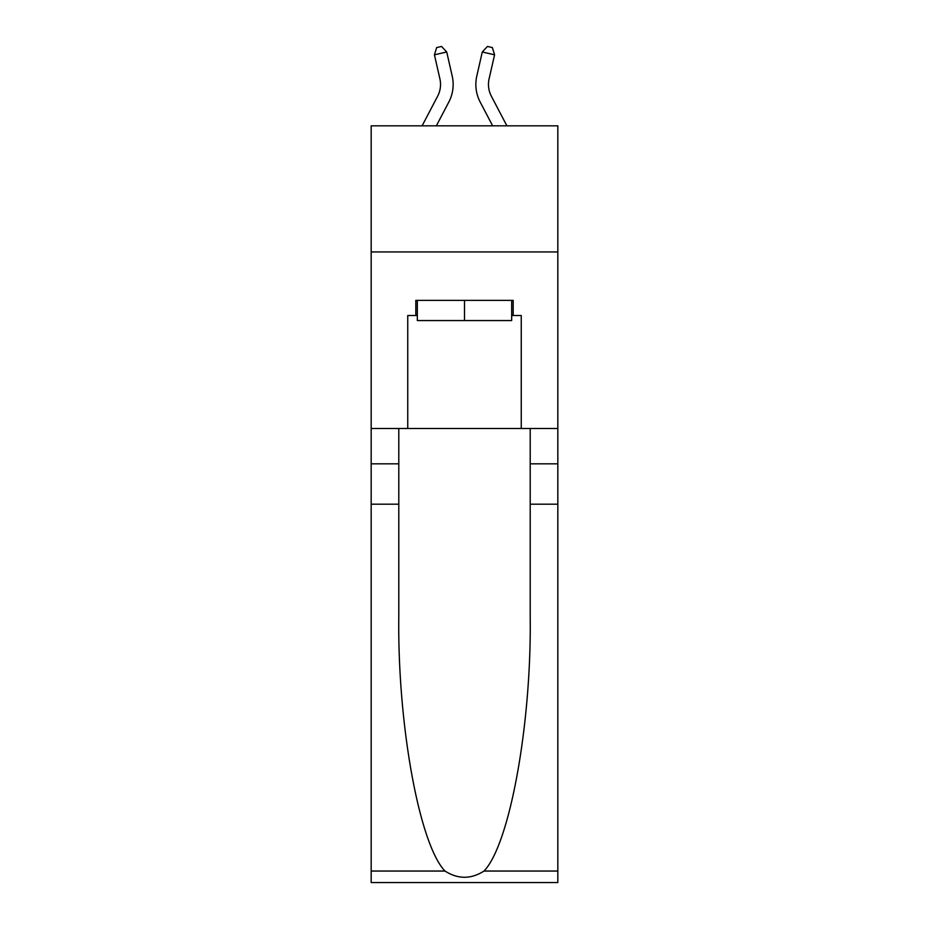 <?xml version="1.0" encoding="UTF-8"?>
<svg xmlns="http://www.w3.org/2000/svg" width="929" height="929" viewBox="0 0 929 929"><rect width="100%" height="100%" fill="white"/><g stroke="black" fill="none" stroke-linecap="round" stroke-linejoin="round"><path stroke-width="1.39" d="M557.83 251.945L557.83 125.821L371.17 125.821L371.17 251.945L557.83 251.945L557.83 428.513L521.25 428.513L521.25 315.512L513.18 315.512L513.18 300.369L415.82 300.369L415.82 315.512L417.33 315.512M439.905 78.849A25.222 25.222 -20.4 0 1 437.652 96.163A25.222 25.222 -20.4 0 0 439.905 78.849A25.222 25.222 -20.4 0 1 437.652 96.163A25.222 25.222 -20.4 0 0 439.905 78.849A25.222 25.222 -20.4 0 1 437.652 96.163A25.222 25.222 -20.4 0 0 439.905 78.849A25.222 25.222 -20.4 0 1 437.652 96.163A25.222 25.222 -20.4 0 0 439.905 78.849A25.222 25.222 -20.4 0 1 437.652 96.163A25.222 25.222 -20.4 0 0 439.905 78.849A25.222 25.222 -20.4 0 1 437.652 96.163A25.222 25.222 -20.4 0 0 439.905 78.849A25.222 25.222 -20.4 0 1 437.652 96.163A25.222 25.222 -20.4 0 0 439.905 78.849A25.222 25.222 -20.4 0 1 437.652 96.163A25.222 25.222 -20.4 0 0 439.905 78.849A25.222 25.222 -20.4 0 1 437.652 96.163L422.114 125.821L437.652 96.163A25.222 25.222 -30.9 0 0 439.905 78.849L434.424 54.811L436.653 47.576L441.577 46.45L446.721 52.001L452.202 76.05A37.834 37.834 159.6 0 1 448.835 102.016L436.351 125.821M506.886 125.821L491.348 96.163A25.222 25.222 30.9 0 1 489.095 78.849L494.576 54.811L482.279 52.001L476.798 76.05A37.834 37.834 -159.6 0 0 480.165 102.016L492.649 125.821M511.67 300.369L511.67 320.551L417.33 320.551L417.33 300.369M464.5 300.369L464.5 320.551M484.021 871.042L557.83 871.042L557.83 882.55L371.17 882.55L371.17 504.192L398.796 504.192L398.796 616.67C397.449 724.19 419.258 844.298 444.979 871.042C457.985 879.333 470.991 879.333 484.021 871.042C509.742 844.298 531.551 724.19 530.204 616.67L530.204 428.513M530.204 504.192L557.83 504.192L557.83 428.513M371.17 504.192L371.17 251.945M398.796 428.513L398.796 504.192M557.83 871.042L557.83 504.192M371.17 428.513L407.75 428.513L407.75 315.512L415.82 315.512M407.75 428.513L521.25 428.513M511.67 315.512L513.18 315.512M434.424 54.811L446.721 52.001L452.202 76.05M491.348 96.163A25.222 25.222 20.4 0 1 489.095 78.849A25.222 25.222 20.4 0 0 491.348 96.163A25.222 25.222 20.4 0 1 489.095 78.849A25.222 25.222 20.4 0 0 491.348 96.163A25.222 25.222 20.4 0 1 489.095 78.849A25.222 25.222 20.4 0 0 491.348 96.163A25.222 25.222 20.4 0 1 489.095 78.849A25.222 25.222 20.4 0 0 491.348 96.163A25.222 25.222 20.4 0 1 489.095 78.849A25.222 25.222 20.4 0 0 491.348 96.163A25.222 25.222 20.4 0 1 489.095 78.849A25.222 25.222 20.4 0 0 491.348 96.163A25.222 25.222 20.4 0 1 489.095 78.849A25.222 25.222 20.4 0 0 491.348 96.163A25.222 25.222 20.4 0 1 489.095 78.849A25.222 25.222 20.4 0 0 491.348 96.163A25.222 25.222 20.4 0 1 489.095 78.849M494.576 54.811L492.347 47.576L487.423 46.45L482.279 52.001L476.798 76.05M530.204 463.826L557.83 463.826M398.796 463.826L371.17 463.826M371.17 871.042L444.979 871.042"/></g></svg>
